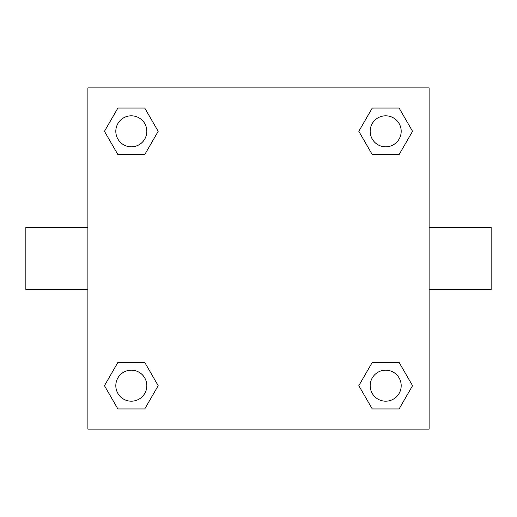 <?xml version="1.0" encoding="UTF-8"?>
<svg xmlns="http://www.w3.org/2000/svg" width="517" height="517" viewBox="0 0 517 517"><rect width="100%" height="100%" fill="white"/><g stroke="black" fill="none" stroke-linecap="round" stroke-linejoin="round"><path stroke-width="0.78" d="M144.747 154.583L117.889 154.583L104.453 131.318L117.889 108.053L144.747 108.053L158.183 131.318L144.747 154.583L117.889 154.583L133.108 154.583M133.108 362.417L144.747 362.417L158.183 385.682L144.747 408.947L117.889 408.947L104.453 385.682L117.889 362.417L144.747 362.417M383.892 154.583L372.253 154.583L358.817 131.318L372.253 108.053L399.111 108.053L412.547 131.318L399.111 154.583L372.253 154.583M372.253 362.417L399.111 362.417L412.547 385.682L399.111 408.947L372.253 408.947L358.817 385.682L372.253 362.417L399.111 362.417L383.892 362.417M429.11 289.52L491.15 289.52L491.15 227.48L429.11 227.48M87.89 227.48L25.85 227.48L25.85 289.52L87.89 289.52M87.89 87.89L429.11 87.89L429.11 429.11L87.89 429.11L87.89 87.89M399.111 408.947L372.253 408.947L399.111 408.947M401.192 385.682A15.51 15.51 0 0 0 377.927 372.253A15.51 15.51 0 0 0 377.927 399.111A15.51 15.51 0 0 0 401.192 385.682M144.747 408.947L117.889 408.947L144.747 408.947M146.828 385.682A15.51 15.51 0 0 0 123.563 372.253A15.51 15.51 0 0 0 123.563 399.111A15.51 15.51 0 0 0 146.828 385.682M372.253 108.053L399.111 108.053L372.253 108.053M401.192 131.318A15.51 15.51 0 0 0 377.927 117.889A15.51 15.51 0 0 0 377.927 144.747A15.51 15.51 0 0 0 401.192 131.318M117.889 108.053L144.747 108.053L117.889 108.053M146.828 131.318A15.51 15.51 0 0 0 123.563 117.889A15.51 15.51 0 0 0 123.563 144.747A15.51 15.51 0 0 0 146.828 131.318"/></g></svg>

